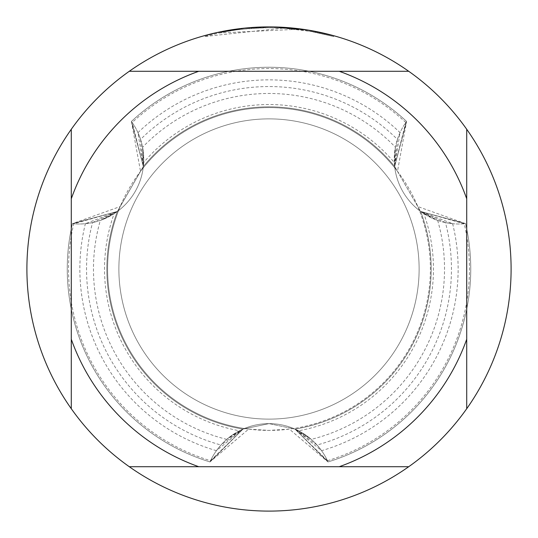 <?xml version="1.0" encoding="UTF-8"?>
<svg xmlns="http://www.w3.org/2000/svg" width="538" height="538" viewBox="0 0 538 538"><rect width="100%" height="100%" fill="white"/><g stroke="black" fill="none" stroke-linecap="round" stroke-linejoin="round"><path stroke-width="0.4" stroke-dasharray="2.69 2.02" d="M269 118.878A150.122 150.122 0 0 1 419.122 269A150.122 150.122 0 0 1 269 419.122A150.122 150.122 0 0 1 118.878 269A150.122 150.122 0 0 1 269 118.878A150.122 150.122 0 0 1 419.122 269A150.122 150.122 0 0 1 269 419.122A150.122 150.122 0 0 1 118.878 269A150.122 150.122 0 0 1 269 118.878A150.122 150.122 0 0 1 419.122 269A150.122 150.122 0 0 1 269 419.122A150.122 150.122 0 0 1 118.878 269A150.122 150.122 0 0 1 269 118.878A150.122 150.122 0 0 1 419.122 269A150.122 150.122 0 0 1 269 419.122A150.122 150.122 0 0 1 118.878 269A150.122 150.122 0 0 1 269 118.878M140.512 171.326A161.4 161.4 0 0 1 430.4 269A161.4 161.4 0 0 1 269 430.4L289.343 429.116L328.019 461.927L294.959 429.082L269 423.628L294.959 429.082A162.167 162.167 0 0 0 420.608 211.447L394.657 166.477A162.167 162.167 0 0 0 143.357 166.477L117.385 211.441A162.167 162.167 0 0 0 106.833 269A162.167 162.167 0 0 1 117.392 211.447A64.627 64.627 0 0 0 143.357 166.477A162.167 162.167 0 0 1 394.643 166.477A64.627 64.627 0 0 0 420.608 211.447A162.167 162.167 0 0 1 294.965 429.075A64.627 64.627 0 0 0 243.035 429.075L269 423.628L243.041 429.082A162.167 162.167 0 0 1 106.833 269A162.167 162.167 0 0 0 243.035 429.075A162.167 162.167 0 0 1 117.392 211.447L72.415 223.64A64.627 64.627 0 0 0 131.433 121.427L140.512 171.326L120.169 206.558L72.415 223.653A201.75 201.75 0 0 0 67.25 269A201.75 201.75 0 0 1 72.415 223.653L117.385 211.441L72.415 223.64A201.75 201.75 0 0 0 67.25 269A201.75 201.75 0 0 1 72.415 223.653L117.385 211.441L72.415 223.64A201.75 201.75 0 0 0 67.25 269A201.75 201.75 0 0 1 72.415 223.653L117.385 211.441L72.415 223.64A201.75 201.75 0 0 0 67.25 269A201.75 201.75 0 0 1 72.415 223.653L117.385 211.441L72.415 223.64A201.75 201.75 0 0 0 67.25 269A201.75 201.75 0 0 1 72.415 223.653L117.385 211.441L72.415 223.64A201.75 201.75 0 0 0 67.25 269A201.75 201.75 0 0 1 72.415 223.653L117.385 211.441L72.415 223.64A201.75 201.75 0 0 0 67.25 269A201.75 201.75 0 0 1 72.415 223.653L117.385 211.441L72.415 223.64A201.75 201.75 0 0 0 67.25 269A201.75 201.75 0 0 1 72.415 223.653L117.385 211.441L72.415 223.64A201.75 201.75 0 0 0 67.25 269A201.75 201.75 0 0 1 72.415 223.653L117.385 211.441L72.415 223.64A201.75 201.75 0 0 0 67.25 269A201.75 201.75 0 0 1 72.415 223.653L117.385 211.441L85.374 223.694L92.549 222.591A182.449 182.449 0 0 0 220.97 445.013L216.417 450.683L243.041 429.082L239.444 430.783A164.467 164.467 0 0 1 114.11 213.707L117.392 211.447L100.33 220.412L114.096 213.727M417.831 206.558L397.488 171.326L406.567 121.427A64.627 64.627 0 0 0 465.585 223.653L417.831 206.565A161.4 161.4 0 0 1 289.343 429.116M317.023 445.02L294.959 429.082L328.012 461.927L327.467 460.723L294.959 429.082L328.012 461.927L294.959 429.082L328.012 461.927L294.959 429.082L328.012 461.927L294.959 429.082L328.012 461.927L294.959 429.082L328.012 461.927L294.959 429.082L328.012 461.927L294.959 429.082L328.012 461.927L294.959 429.082L328.012 461.927L294.959 429.082L328.012 461.927L294.959 429.082L321.583 450.683L317.03 445.013A182.449 182.449 0 0 0 445.451 222.584L452.633 223.694L420.615 211.441L464.267 223.761L465.585 223.647A201.75 201.75 0 0 1 470.75 269A201.75 201.75 0 0 0 465.585 223.653L420.615 211.441L465.585 223.64A201.75 201.75 0 0 1 470.75 269A201.75 201.75 0 0 0 465.585 223.653L420.615 211.441L465.585 223.64A201.75 201.75 0 0 1 470.75 269A201.75 201.75 0 0 0 465.585 223.653L420.615 211.441L465.585 223.64A201.75 201.75 0 0 1 470.75 269A201.75 201.75 0 0 0 465.585 223.653L420.615 211.441L465.585 223.64A201.75 201.75 0 0 1 470.75 269A201.75 201.75 0 0 0 465.585 223.653L420.615 211.441L465.585 223.64A201.75 201.75 0 0 1 470.75 269A201.75 201.75 0 0 0 465.585 223.653L420.615 211.441L465.585 223.64A201.75 201.75 0 0 1 470.75 269A201.75 201.75 0 0 0 465.585 223.653L420.615 211.441L465.585 223.64A201.75 201.75 0 0 1 470.75 269A201.75 201.75 0 0 0 465.585 223.653L420.615 211.441L465.585 223.64A201.75 201.75 0 0 1 470.75 269A201.75 201.75 0 0 0 465.585 223.653L420.615 211.441L465.585 223.64A201.75 201.75 0 0 1 470.75 269A201.75 201.75 0 0 0 465.585 223.653L420.615 211.441L465.585 223.64A201.75 201.75 0 0 1 328.019 461.927A64.627 64.627 0 0 0 209.981 461.927L248.657 429.116L269 430.4A161.4 161.4 0 0 1 107.6 269A161.4 161.4 0 0 1 397.488 171.326M283.042 28.131L204.272 36.55L223.734 31.991L236.895 29.852L250.157 28.447L270.137 27.707L283.465 28.144L296.754 29.308L296.754 28.494L269 26.9A242.1 242.1 0 0 1 511.1 269A242.1 242.1 0 0 1 269 511.1A242.1 242.1 0 0 1 26.9 269A242.1 242.1 0 0 1 269 26.9L273.365 26.94M276.371 27.014L295.826 28.393M276.579 27.021L269 26.9L283.042 27.317L308.738 30.182M333.728 35.716L307.702 30.02L307.709 30.834L333.728 36.557L311.287 31.446L283.049 28.117L283.049 27.31M239.417 430.783L226.74 439.364L243.041 429.082A162.167 162.167 0 0 1 117.392 211.447L143.343 166.477L132.193 122.509L131.427 121.427A201.75 201.75 0 0 1 406.567 121.427A201.75 201.75 0 0 0 269 67.25A201.75 201.75 0 0 1 406.567 121.427A201.75 201.75 0 0 0 269 67.25A201.75 201.75 0 0 1 406.567 121.427A201.75 201.75 0 0 0 269 67.25A201.75 201.75 0 0 1 406.567 121.427A201.75 201.75 0 0 0 269 67.25A201.75 201.75 0 0 1 406.567 121.427A201.75 201.75 0 0 0 269 67.25A201.75 201.75 0 0 1 406.567 121.427A201.75 201.75 0 0 0 269 67.25A201.75 201.75 0 0 1 406.567 121.427A201.75 201.75 0 0 0 269 67.25A201.75 201.75 0 0 1 406.567 121.427A201.75 201.75 0 0 0 269 67.25A201.75 201.75 0 0 1 406.567 121.427A201.75 201.75 0 0 0 269 67.25A201.75 201.75 0 0 1 406.567 121.427A201.75 201.75 0 0 0 269 67.25A201.75 201.75 0 0 1 406.567 121.427L405.807 122.509L394.657 166.477L406.573 121.433L394.657 166.477L406.573 121.433L394.657 166.477L406.573 121.433L394.657 166.477L406.573 121.433L394.657 166.477L406.573 121.433L394.657 166.477L406.573 121.433L394.657 166.477L406.573 121.433L394.657 166.477L406.573 121.433L394.657 166.477L406.573 121.433L394.657 166.477L406.573 121.433L394.657 166.477L400.05 132.624L397.421 139.396A182.449 182.449 0 0 0 140.579 139.396L137.95 132.624L143.343 166.477A162.167 162.167 0 0 1 394.643 166.477L395.417 147.224M296.747 29.308L218.879 32.973A241.293 241.293 0 0 1 241.77 29.247L263.264 27.774L276.579 27.828L289.921 28.615L307.702 30.834M253.028 27.425L241.77 28.44L241.77 29.247L241.77 28.433A242.1 242.1 0 0 0 218.879 32.145L236.438 29.099M245.449 28.05L244.427 28.151M333.748 36.557L333.748 35.716L333.748 36.557M218.879 32.973L218.879 32.145L218.879 32.973M256.485 27.223L269 26.907L250.291 27.626L231.696 29.792L208.784 34.506L204.258 35.716L204.258 36.557M311.3 31.446L311.3 30.626L311.3 31.446M240.439 28.595L269 26.9M210.54 460.723L243.041 429.082L209.988 461.927A201.75 201.75 0 0 1 72.415 223.653L73.733 223.768A200.439 200.439 0 0 0 210.533 460.723L209.981 461.927L243.041 429.082L220.977 445.02M71.285 408.719L71.285 129.281M408.719 466.715L129.281 466.715M466.715 129.281L466.715 408.719M129.281 71.285L408.719 71.285M248.657 429.116A161.4 161.4 0 0 1 120.169 206.558M92.549 222.577L117.385 211.441A162.167 162.167 0 0 0 243.035 429.075A162.167 162.167 0 0 1 106.833 269A162.167 162.167 0 0 0 243.035 429.075A162.167 162.167 0 0 1 106.833 269A162.167 162.167 0 0 0 243.035 429.075A162.167 162.167 0 0 1 106.833 269A162.167 162.167 0 0 0 243.035 429.075A162.167 162.167 0 0 1 106.833 269A162.167 162.167 0 0 0 243.035 429.075A162.167 162.167 0 0 1 106.833 269A162.167 162.167 0 0 0 243.035 429.075A162.167 162.167 0 0 1 106.833 269A162.167 162.167 0 0 0 243.035 429.075A162.167 162.167 0 0 1 106.833 269A162.167 162.167 0 0 0 243.035 429.075A162.167 162.167 0 0 1 106.833 269A162.167 162.167 0 0 0 243.035 429.075A162.167 162.167 0 0 1 106.833 269A162.167 162.167 0 0 0 243.035 429.075A162.167 162.167 0 0 1 106.833 269A162.167 162.167 0 0 0 243.035 429.075A162.167 162.167 0 0 1 106.833 269A162.167 162.167 0 0 0 243.035 429.075A162.167 162.167 0 0 1 117.392 211.447A162.167 162.167 0 0 0 106.833 269A162.167 162.167 0 0 1 117.392 211.447A162.167 162.167 0 0 0 106.833 269A162.167 162.167 0 0 1 117.392 211.447A162.167 162.167 0 0 0 106.833 269A162.167 162.167 0 0 1 117.392 211.447A162.167 162.167 0 0 0 106.833 269A162.167 162.167 0 0 1 117.392 211.447A162.167 162.167 0 0 0 106.833 269A162.167 162.167 0 0 1 117.392 211.447A162.167 162.167 0 0 0 106.833 269A162.167 162.167 0 0 1 117.392 211.447A162.167 162.167 0 0 0 106.833 269A162.167 162.167 0 0 1 117.392 211.447A162.167 162.167 0 0 0 106.833 269A162.167 162.167 0 0 1 117.392 211.447A162.167 162.167 0 0 0 106.833 269A162.167 162.167 0 0 1 117.392 211.447L73.733 223.761M216.417 450.683A189.134 189.134 0 0 1 85.374 223.694M106.833 269A162.167 162.167 0 0 1 117.392 211.447A162.167 162.167 0 0 0 106.833 269A162.167 162.167 0 0 1 117.392 211.447A162.167 162.167 0 0 0 106.833 269M423.904 213.727L437.67 220.419L420.615 211.441A162.167 162.167 0 0 1 294.965 429.075L311.253 439.371L298.583 430.783M397.427 139.403L394.657 166.477L420.615 211.441A162.167 162.167 0 0 1 294.965 429.075L298.556 430.783A164.467 164.467 0 0 0 423.89 213.707L420.608 211.447A162.167 162.167 0 0 1 294.965 429.075A162.167 162.167 0 0 0 431.167 269A162.167 162.167 0 0 1 294.965 429.075A162.167 162.167 0 0 0 431.167 269A162.167 162.167 0 0 1 294.965 429.075A162.167 162.167 0 0 0 431.167 269A162.167 162.167 0 0 1 294.965 429.075A162.167 162.167 0 0 0 431.167 269A162.167 162.167 0 0 1 294.965 429.075A162.167 162.167 0 0 0 431.167 269A162.167 162.167 0 0 1 294.965 429.075A162.167 162.167 0 0 0 431.167 269A162.167 162.167 0 0 1 294.965 429.075A162.167 162.167 0 0 0 431.167 269A162.167 162.167 0 0 1 294.965 429.075A162.167 162.167 0 0 0 431.167 269A162.167 162.167 0 0 1 294.965 429.075A162.167 162.167 0 0 0 431.167 269A162.167 162.167 0 0 1 294.965 429.075A162.167 162.167 0 0 0 431.167 269A162.167 162.167 0 0 1 294.965 429.075A162.167 162.167 0 0 0 431.167 269A162.167 162.167 0 0 1 294.965 429.075A162.167 162.167 0 0 0 420.608 211.447A162.167 162.167 0 0 1 431.167 269A162.167 162.167 0 0 0 420.608 211.447A162.167 162.167 0 0 1 431.167 269A162.167 162.167 0 0 0 420.608 211.447A162.167 162.167 0 0 1 431.167 269A162.167 162.167 0 0 0 420.608 211.447A162.167 162.167 0 0 1 431.167 269A162.167 162.167 0 0 0 420.608 211.447A162.167 162.167 0 0 1 431.167 269A162.167 162.167 0 0 0 420.608 211.447A162.167 162.167 0 0 1 431.167 269A162.167 162.167 0 0 0 420.608 211.447A162.167 162.167 0 0 1 431.167 269A162.167 162.167 0 0 0 420.608 211.447A162.167 162.167 0 0 1 431.167 269A162.167 162.167 0 0 0 420.608 211.447A162.167 162.167 0 0 1 431.167 269A162.167 162.167 0 0 0 420.608 211.447A162.167 162.167 0 0 1 431.167 269A162.167 162.167 0 0 0 420.608 211.447L445.451 222.577M142.583 147.224L143.343 166.477L131.427 121.433A201.75 201.75 0 0 1 406.567 121.427A201.75 201.75 0 0 0 131.433 121.427L143.343 166.477L143.666 162.51A164.467 164.467 0 0 1 394.334 162.51L394.643 166.477A162.167 162.167 0 0 0 143.357 166.477L140.573 139.403M405.8 122.509A200.439 200.439 0 0 0 132.2 122.509M327.467 460.723A200.439 200.439 0 0 0 464.267 223.774M452.626 223.694A189.134 189.134 0 0 1 321.583 450.683M137.95 132.624A189.134 189.134 0 0 1 400.05 132.624M226.74 439.364A175.529 175.529 0 0 1 100.33 220.419M437.67 220.419A175.529 175.529 0 0 1 311.26 439.364M143.68 162.489L142.59 147.217A175.529 175.529 0 0 1 395.41 147.217L394.32 162.489M420.608 211.447A162.167 162.167 0 0 1 431.167 269A162.167 162.167 0 0 0 420.608 211.447M131.433 121.427A201.75 201.75 0 0 1 269 67.25A201.75 201.75 0 0 0 131.433 121.427A201.75 201.75 0 0 1 269 67.25A201.75 201.75 0 0 0 131.433 121.427A201.75 201.75 0 0 1 269 67.25A201.75 201.75 0 0 0 131.433 121.427A201.75 201.75 0 0 1 269 67.25A201.75 201.75 0 0 0 131.433 121.427A201.75 201.75 0 0 1 269 67.25A201.75 201.75 0 0 0 131.433 121.427A201.75 201.75 0 0 1 269 67.25A201.75 201.75 0 0 0 131.433 121.427A201.75 201.75 0 0 1 269 67.25A201.75 201.75 0 0 0 131.433 121.427A201.75 201.75 0 0 1 269 67.25A201.75 201.75 0 0 0 131.433 121.427A201.75 201.75 0 0 1 269 67.25A201.75 201.75 0 0 0 131.433 121.427A201.75 201.75 0 0 1 269 67.25A201.75 201.75 0 0 0 131.433 121.427L143.343 166.477L131.427 121.433A64.627 64.627 0 0 1 72.415 223.653A201.75 201.75 0 0 0 209.981 461.927A64.627 64.627 0 0 1 328.019 461.927A201.75 201.75 0 0 0 470.75 269A201.75 201.75 0 0 1 328.019 461.927A201.75 201.75 0 0 0 470.75 269A201.75 201.75 0 0 1 328.019 461.927A201.75 201.75 0 0 0 470.75 269A201.75 201.75 0 0 1 328.019 461.927A201.75 201.75 0 0 0 470.75 269A201.75 201.75 0 0 1 328.019 461.927A201.75 201.75 0 0 0 470.75 269A201.75 201.75 0 0 1 328.019 461.927A201.75 201.75 0 0 0 470.75 269A201.75 201.75 0 0 1 328.019 461.927A201.75 201.75 0 0 0 470.75 269A201.75 201.75 0 0 1 328.019 461.927A201.75 201.75 0 0 0 470.75 269A201.75 201.75 0 0 1 328.019 461.927A201.75 201.75 0 0 0 470.75 269A201.75 201.75 0 0 1 328.019 461.927A201.75 201.75 0 0 0 470.75 269A201.75 201.75 0 0 1 328.019 461.927A201.75 201.75 0 0 0 465.585 223.653A64.627 64.627 0 0 1 406.567 121.427M143.357 166.477A162.167 162.167 0 0 1 394.643 166.477A162.167 162.167 0 0 0 143.357 166.477A162.167 162.167 0 0 1 394.643 166.477A162.167 162.167 0 0 0 143.357 166.477A162.167 162.167 0 0 1 394.643 166.477A162.167 162.167 0 0 0 143.357 166.477A162.167 162.167 0 0 1 394.643 166.477A162.167 162.167 0 0 0 143.357 166.477A162.167 162.167 0 0 1 394.643 166.477A162.167 162.167 0 0 0 143.357 166.477A162.167 162.167 0 0 1 394.643 166.477A162.167 162.167 0 0 0 143.357 166.477A162.167 162.167 0 0 1 394.643 166.477A162.167 162.167 0 0 0 143.357 166.477A162.167 162.167 0 0 1 394.643 166.477A162.167 162.167 0 0 0 143.357 166.477A162.167 162.167 0 0 1 394.643 166.477A162.167 162.167 0 0 0 143.357 166.477A162.167 162.167 0 0 1 394.643 166.477A162.167 162.167 0 0 0 143.357 166.477A162.167 162.167 0 0 1 394.643 166.477A162.167 162.167 0 0 0 143.357 166.477A162.167 162.167 0 0 1 394.643 166.477A162.167 162.167 0 0 0 143.357 166.477M465.585 223.653A201.75 201.75 0 0 1 328.019 461.927M209.981 461.927A201.75 201.75 0 0 1 67.25 269A201.75 201.75 0 0 0 209.981 461.927A201.75 201.75 0 0 1 67.25 269A201.75 201.75 0 0 0 209.981 461.927A201.75 201.75 0 0 1 67.25 269A201.75 201.75 0 0 0 209.981 461.927A201.75 201.75 0 0 1 67.25 269A201.75 201.75 0 0 0 209.981 461.927A201.75 201.75 0 0 1 67.25 269A201.75 201.75 0 0 0 209.981 461.927A201.75 201.75 0 0 1 67.25 269A201.75 201.75 0 0 0 209.981 461.927A201.75 201.75 0 0 1 67.25 269A201.75 201.75 0 0 0 209.981 461.927A201.75 201.75 0 0 1 67.25 269A201.75 201.75 0 0 0 209.981 461.927A201.75 201.75 0 0 1 67.25 269A201.75 201.75 0 0 0 209.981 461.927A201.75 201.75 0 0 1 67.25 269A201.75 201.75 0 0 0 209.981 461.927A201.75 201.75 0 0 1 72.415 223.653M311.388 30.639L311.388 31.46"/><path stroke-width="0.81" d="M273.365 26.94L276.371 27.014M295.826 28.393L296.747 28.494M408.719 71.285L129.281 71.285A242.1 242.1 0 0 1 466.715 408.719A242.1 242.1 0 0 1 71.285 408.719A242.1 242.1 0 0 1 71.285 129.281L71.285 408.719M308.738 30.182L333.728 35.716M307.709 30.014L276.579 27.021M244.427 28.151L218.879 32.145L204.272 35.716M253.028 27.425L256.485 27.223M236.438 29.099L240.439 28.595M269 26.9L245.449 28.05M129.281 466.715L198.764 466.715A209.82 209.82 0 0 1 71.285 339.236M198.764 466.715L408.719 466.715M466.715 408.719L466.715 339.236A209.82 209.82 0 0 1 339.236 466.715M466.715 339.236L466.715 129.281M339.236 71.285A209.82 209.82 0 0 1 466.715 198.764M71.285 198.764A209.82 209.82 0 0 1 198.764 71.285M71.285 129.281A242.1 242.1 0 0 1 129.281 71.285"/></g></svg>

